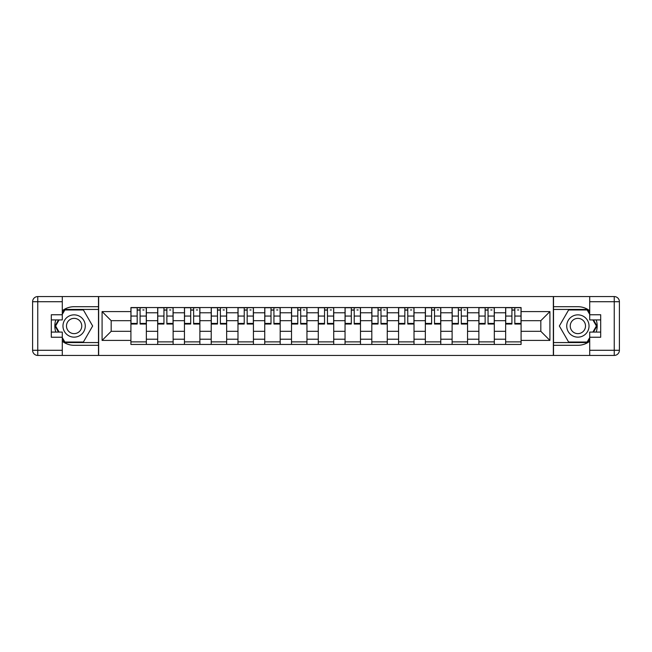 <?xml version="1.0" encoding="UTF-8"?>
<svg xmlns="http://www.w3.org/2000/svg" width="652" height="652" viewBox="0 0 652 652"><rect width="100%" height="100%" fill="white"/><g stroke="black" fill="none" stroke-linecap="round" stroke-linejoin="round"><path stroke-width="0.98" d="M62.282 341.249A19.299 19.299 0 0 0 74.124 345.299L98.485 345.299L98.485 355.43L553.515 355.43L553.515 345.299L577.876 345.299A19.299 19.299 0 0 0 589.718 341.249M589.718 310.751A19.299 19.299 0 0 0 577.876 306.701L553.515 306.701L553.515 296.57L98.485 296.57L98.485 306.701L74.124 306.701A19.299 19.299 0 0 0 62.282 310.751M157.678 344.443L157.678 312.789L146.358 312.789L146.358 344.443M146.358 312.789L146.358 307.557M157.678 312.789L157.678 307.557M173.122 307.557L173.122 344.443M184.451 344.443L184.451 307.557M199.887 307.557L199.887 344.443M211.215 344.443L211.215 307.557M226.66 307.557L226.66 344.443M237.98 344.443L237.98 307.557M253.424 307.557L253.424 344.443M264.745 344.443L264.745 307.557M280.189 307.557L280.189 344.443M291.509 344.443L291.509 307.557M306.953 307.557L306.953 344.443M318.282 344.443L318.282 307.557M333.718 307.557L333.718 344.443M345.047 344.443L345.047 307.557M360.491 307.557L360.491 344.443M371.811 344.443L371.811 307.557M387.255 307.557L387.255 344.443M398.576 344.443L398.576 307.557M414.02 307.557L414.02 344.443M425.34 344.443L425.34 307.557M440.785 307.557L440.785 344.443M452.113 344.443L452.113 307.557M467.549 307.557L467.549 344.443M478.878 344.443L478.878 307.557M494.322 307.557L494.322 344.443M505.642 344.443L505.642 307.557M505.642 331.322L494.322 331.322M478.878 331.322L467.549 331.322M452.113 331.322L440.785 331.322M425.34 331.322L414.02 331.322M398.576 331.322L387.255 331.322M371.811 331.322L360.491 331.322M345.047 331.322L333.718 331.322M318.282 331.322L306.953 331.322M291.509 331.322L280.189 331.322M264.745 331.322L253.424 331.322M237.98 331.322L226.66 331.322M211.215 331.322L199.887 331.322M184.451 331.322L173.122 331.322M157.678 331.322L146.358 331.322M505.642 320.678L494.322 320.678M478.878 320.678L467.549 320.678M452.113 320.678L440.785 320.678M425.34 320.678L414.02 320.678M398.576 320.678L387.255 320.678M371.811 320.678L360.491 320.678M345.047 320.678L333.718 320.678M318.282 320.678L306.953 320.678M291.509 320.678L280.189 320.678M264.745 320.678L253.424 320.678M237.98 320.678L226.66 320.678M211.215 320.678L199.887 320.678M184.451 320.678L173.122 320.678M157.678 320.678L146.358 320.678M111.182 331.322L130.913 331.322L130.913 320.678L111.182 320.678L111.182 331.322L102.087 340.409L102.087 311.591L130.913 311.591L130.913 320.678M521.087 320.678L521.087 331.322L540.818 331.322L540.818 320.678L521.087 320.678L521.087 307.557L130.913 307.557L130.913 311.591M521.087 311.591L549.913 311.591L549.913 340.409L521.087 340.409L521.087 331.322M130.913 331.322L130.913 344.443L521.087 344.443L521.087 340.409M130.913 340.409L102.087 340.409M553.344 355.43L553.344 296.57M98.656 355.43L98.656 296.57M146.358 341.868L130.913 341.868M137.181 310.132L140.09 310.132M173.122 341.868L157.678 341.868M163.945 310.132L166.863 310.132M199.887 341.868L184.451 341.868M190.71 310.132L193.628 310.132M226.66 341.868L211.215 341.868M217.475 310.132L220.392 310.132M253.424 341.868L237.98 341.868M244.239 310.132L247.157 310.132M280.189 341.868L264.745 341.868M271.012 310.132L273.93 310.132M306.953 341.868L291.509 341.868M297.777 310.132L300.694 310.132M333.718 341.868L318.282 341.868M324.541 310.132L327.459 310.132M360.491 341.868L345.047 341.868M351.306 310.132L354.223 310.132M387.255 341.868L371.811 341.868M378.07 310.132L380.988 310.132M414.02 341.868L398.576 341.868M404.843 310.132L407.761 310.132M440.785 341.868L425.34 341.868M431.608 310.132L434.525 310.132M467.549 341.868L452.113 341.868M458.372 310.132L461.29 310.132M494.322 341.868L478.878 341.868M485.137 310.132L488.055 310.132M521.087 341.868L505.642 341.868M511.91 310.132L514.819 310.132M102.087 311.591L111.182 320.678M540.818 331.322L549.913 340.409M540.818 320.678L549.913 311.591M140.09 323.433L146.268 323.433L146.268 324.028L140.09 324.028L140.09 307.728L146.268 307.728L142.837 307.728M146.268 323.433L146.268 307.728M137.181 309.961L140.09 309.961M142.837 309.961L144.043 309.961M134.434 307.728L131.003 307.728L131.003 324.028L137.181 324.028L137.181 307.728L136.659 307.728M131.003 307.728L140.612 307.728M166.863 323.433L173.041 323.433L173.041 324.028L166.863 324.028L166.863 307.728L173.041 307.728L169.61 307.728M173.041 323.433L173.041 307.728M163.945 309.961L166.863 309.961M169.61 309.961L170.808 309.961M161.199 307.728L157.768 307.728L157.768 324.028L163.945 324.028L163.945 307.728L163.432 307.728M157.768 307.728L167.377 307.728M193.628 323.433L199.805 323.433L199.805 324.028L193.628 324.028L193.628 307.728L199.805 307.728L196.374 307.728M199.805 323.433L199.805 307.728M190.71 309.961L193.628 309.961M196.374 309.961L197.572 309.961M187.963 307.728L184.532 307.728L184.532 324.028L190.71 324.028L190.71 307.728L190.197 307.728M184.532 307.728L194.141 307.728M55.803 319.912A19.299 19.299 0 0 0 55.803 332.088M98.485 296.57L62.282 296.57L62.282 319.912L51.304 319.912M98.485 355.43L37.751 355.43A5.151 5.151 0 0 1 32.6 350.279L32.6 301.721A5.151 5.151 0 0 1 37.751 296.57L62.282 296.57M98.485 345.299L98.485 306.701M51.304 332.088L62.282 332.088L62.282 355.43M62.282 314.761L51.304 314.761L51.304 337.239L62.282 337.239M98.485 309.439L64.564 309.439L62.282 313.392M62.282 338.608L64.564 342.561L98.485 342.561M58.517 319.912L55.004 326L58.517 332.088M596.197 332.088A19.299 19.299 0 0 0 596.197 319.912M553.515 355.43L589.718 355.43L589.718 332.088L600.696 332.088M553.515 296.57L614.249 296.57A5.151 5.151 0 0 1 619.4 301.721L619.4 350.279A5.151 5.151 0 0 1 614.249 355.43L589.718 355.43M553.515 306.701L553.515 345.299M600.696 319.912L589.718 319.912L589.718 296.57M589.718 337.239L600.696 337.239L600.696 314.761L589.718 314.761M553.515 342.561L587.436 342.561L589.718 338.608M589.718 313.392L587.436 309.439L553.515 309.439M593.483 332.088L596.996 326L593.483 319.912M62.967 326A11.149 11.149 0 0 0 74.124 337.149A11.149 11.149 0 0 0 85.273 326A11.149 11.149 0 0 0 74.124 314.851A11.149 11.149 0 0 0 62.967 326M66.488 326A7.637 7.637 0 0 0 74.124 333.637A7.637 7.637 0 0 0 81.761 326A7.637 7.637 0 0 0 74.124 318.363A7.637 7.637 0 0 0 66.488 326M62.282 314.419L64.858 309.961L83.383 309.961L92.649 326L83.383 342.039L64.858 342.039L62.282 337.581M59.112 332.088L55.599 326L59.112 319.912M566.727 326A11.149 11.149 0 0 0 577.876 337.149A11.149 11.149 0 0 0 589.033 326A11.149 11.149 0 0 0 577.876 314.851A11.149 11.149 0 0 0 566.727 326M570.239 326A7.637 7.637 0 0 0 577.876 333.637A7.637 7.637 0 0 0 585.512 326A7.637 7.637 0 0 0 577.876 318.363A7.637 7.637 0 0 0 570.239 326M589.718 337.581L587.142 342.039L568.617 342.039L559.351 326L568.617 309.961L587.142 309.961L589.718 314.419M592.888 319.912L596.401 326L592.888 332.088M220.392 323.433L226.57 323.433L226.57 324.028L220.392 324.028L220.392 307.728L226.57 307.728L223.139 307.728M226.57 323.433L226.57 307.728M217.475 309.961L220.392 309.961M223.139 309.961L224.337 309.961M214.728 307.728L211.297 307.728L211.297 324.028L217.475 324.028L217.475 307.728L216.961 307.728M211.297 307.728L220.906 307.728M247.157 323.433L253.335 323.433L253.335 324.028L247.157 324.028L247.157 307.728L253.335 307.728L249.903 307.728M253.335 323.433L253.335 307.728M244.239 309.961L247.157 309.961M249.903 309.961L251.11 309.961M241.501 307.728L238.07 307.728L238.07 324.028L244.239 324.028L244.239 307.728L243.726 307.728M238.07 307.728L247.67 307.728M273.93 323.433L280.099 323.433L280.099 324.028L273.93 324.028L273.93 307.728L280.099 307.728L276.668 307.728M280.099 323.433L280.099 307.728M271.012 309.961L273.93 309.961M276.668 309.961L277.874 309.961M268.265 307.728L264.834 307.728L264.834 324.028L271.012 324.028L271.012 307.728L270.49 307.728M264.834 307.728L274.443 307.728M300.694 323.433L306.872 323.433L306.872 324.028L300.694 324.028L300.694 307.728L306.872 307.728L303.441 307.728M306.872 323.433L306.872 307.728M297.777 309.961L300.694 309.961M303.441 309.961L304.639 309.961M295.03 307.728L291.599 307.728L291.599 324.028L297.777 324.028L297.777 307.728L297.263 307.728M291.599 307.728L301.208 307.728M327.459 323.433L333.637 323.433L333.637 324.028L327.459 324.028L327.459 307.728L333.637 307.728L330.205 307.728M333.637 323.433L333.637 307.728M324.541 309.961L327.459 309.961M330.205 309.961L331.403 309.961M321.795 307.728L318.363 307.728L318.363 324.028L324.541 324.028L324.541 307.728L324.028 307.728M318.363 307.728L327.972 307.728M354.223 323.433L360.401 323.433L360.401 324.028L354.223 324.028L354.223 307.728L360.401 307.728L356.97 307.728M360.401 323.433L360.401 307.728M351.306 309.961L354.223 309.961M356.97 309.961L358.168 309.961M348.559 307.728L345.128 307.728L345.128 324.028L351.306 324.028L351.306 307.728L350.792 307.728M345.128 307.728L354.737 307.728M380.988 323.433L387.166 323.433L387.166 324.028L380.988 324.028L380.988 307.728L387.166 307.728L383.735 307.728M387.166 323.433L387.166 307.728M378.07 309.961L380.988 309.961M383.735 309.961L384.941 309.961M375.332 307.728L371.901 307.728L371.901 324.028L378.07 324.028L378.07 307.728L377.557 307.728M371.901 307.728L381.51 307.728M407.761 323.433L413.93 323.433L413.93 324.028L407.761 324.028L407.761 307.728L413.93 307.728L410.499 307.728M413.93 323.433L413.93 307.728M404.843 309.961L407.761 309.961M410.499 309.961L411.705 309.961M402.097 307.728L398.665 307.728L398.665 324.028L404.843 324.028L404.843 307.728L404.33 307.728M398.665 307.728L408.274 307.728M434.525 323.433L440.703 323.433L440.703 324.028L434.525 324.028L434.525 307.728L440.703 307.728L437.272 307.728M440.703 323.433L440.703 307.728M431.608 309.961L434.525 309.961M437.272 309.961L438.47 309.961M428.861 307.728L425.43 307.728L425.43 324.028L431.608 324.028L431.608 307.728L431.094 307.728M425.43 307.728L435.039 307.728M461.29 323.433L467.468 323.433L467.468 324.028L461.29 324.028L461.29 307.728L467.468 307.728L464.037 307.728M467.468 323.433L467.468 307.728M458.372 309.961L461.29 309.961M464.037 309.961L465.235 309.961M455.626 307.728L452.195 307.728L452.195 324.028L458.372 324.028L458.372 307.728L457.859 307.728M452.195 307.728L461.803 307.728M488.055 323.433L494.232 323.433L494.232 324.028L488.055 324.028L488.055 307.728L494.232 307.728L490.801 307.728M494.232 323.433L494.232 307.728M485.137 309.961L488.055 309.961M490.801 309.961L491.999 309.961M482.39 307.728L478.959 307.728L478.959 324.028L485.137 324.028L485.137 307.728L484.623 307.728M478.959 307.728L488.568 307.728M514.819 323.433L520.997 323.433L520.997 324.028L514.819 324.028L514.819 307.728L520.997 307.728L517.566 307.728M520.997 323.433L520.997 307.728M511.91 309.961L514.819 309.961M517.566 309.961L518.772 309.961M509.163 307.728L505.732 307.728L505.732 324.028L511.91 324.028L511.91 307.728L511.388 307.728M505.732 307.728L515.341 307.728M478.878 312.789L467.549 312.789M452.113 312.789L440.785 312.789M425.34 312.789L414.02 312.789M398.576 312.789L387.255 312.789M371.811 312.789L360.491 312.789M345.047 312.789L333.718 312.789M318.282 312.789L306.953 312.789M291.509 312.789L280.189 312.789M264.745 312.789L253.424 312.789M237.98 312.789L226.66 312.789M211.215 312.789L199.887 312.789M184.451 312.789L173.122 312.789M505.642 312.789L494.322 312.789M478.878 339.211L467.549 339.211M452.113 339.211L440.785 339.211M425.34 339.211L414.02 339.211M398.576 339.211L387.255 339.211M371.811 339.211L360.491 339.211M345.047 339.211L333.718 339.211M318.282 339.211L306.953 339.211M291.509 339.211L280.189 339.211M264.745 339.211L253.424 339.211M237.98 339.211L226.66 339.211M211.215 339.211L199.887 339.211M184.451 339.211L173.122 339.211M157.678 339.211L146.358 339.211M505.642 339.211L494.322 339.211M140.09 316.057L146.268 316.057M131.003 323.433L137.181 323.433M131.003 316.057L137.181 316.057M166.863 316.057L173.041 316.057M157.768 323.433L163.945 323.433M157.768 316.057L163.945 316.057M193.628 316.057L199.805 316.057M184.532 323.433L190.71 323.433M184.532 316.057L190.71 316.057M62.282 301.721L37.751 301.721L37.751 350.279L62.282 350.279M32.6 301.721L37.751 301.721L37.751 296.57M37.751 355.43L37.751 350.279L32.6 350.279M589.718 350.279L614.249 350.279L614.249 301.721L589.718 301.721M619.4 350.279L614.249 350.279L614.249 355.43M614.249 296.57L614.249 301.721L619.4 301.721M220.392 316.057L226.57 316.057M211.297 323.433L217.475 323.433M211.297 316.057L217.475 316.057M247.157 316.057L253.335 316.057M238.07 323.433L244.239 323.433M238.07 316.057L244.239 316.057M273.93 316.057L280.099 316.057M264.834 323.433L271.012 323.433M264.834 316.057L271.012 316.057M300.694 316.057L306.872 316.057M291.599 323.433L297.777 323.433M291.599 316.057L297.777 316.057M327.459 316.057L333.637 316.057M318.363 323.433L324.541 323.433M318.363 316.057L324.541 316.057M354.223 316.057L360.401 316.057M345.128 323.433L351.306 323.433M345.128 316.057L351.306 316.057M380.988 316.057L387.166 316.057M371.901 323.433L378.07 323.433M371.901 316.057L378.07 316.057M407.761 316.057L413.93 316.057M398.665 323.433L404.843 323.433M398.665 316.057L404.843 316.057M434.525 316.057L440.703 316.057M425.43 323.433L431.608 323.433M425.43 316.057L431.608 316.057M461.29 316.057L467.468 316.057M452.195 323.433L458.372 323.433M452.195 316.057L458.372 316.057M488.055 316.057L494.232 316.057M478.959 323.433L485.137 323.433M478.959 316.057L485.137 316.057M514.819 316.057L520.997 316.057M505.732 323.433L511.91 323.433M505.732 316.057L511.91 316.057"/></g></svg>
